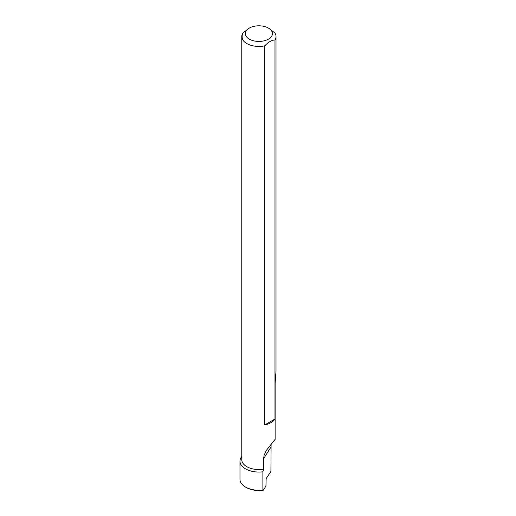 <?xml version="1.0" encoding="UTF-8"?>
<svg xmlns="http://www.w3.org/2000/svg" width="516" height="516" viewBox="0 0 516 516"><rect width="100%" height="100%" fill="white"/><g stroke="black" fill="none" stroke-linecap="round" stroke-linejoin="round"><path stroke-width="0.77" d="M239.979 461.13L239.979 479.345A18.918 10.92 0 0 0 245.519 487.065L245.519 487.065A18.918 10.92 0 0 0 262.883 490.019L262.883 471.805A18.918 10.92 180 0 1 245.519 468.851A18.918 10.92 180 0 1 239.979 461.13A18.918 10.92 180 0 1 241.765 456.492M245.519 487.065L246.28 487.504A17.834 10.301 0 0 0 263.321 490.2L262.883 490.019M263.321 490.2L265.946 486.033L266.146 478.622L270.913 471.456L271.1 444.386M268.462 28.09A13.532 7.811 180 0 1 268.462 39.139A13.532 7.811 180 0 1 249.325 39.139A13.532 7.811 180 0 1 249.325 28.09A13.532 7.811 180 0 1 268.462 28.09L274.828 32.927A17.125 9.888 180 0 1 276.021 36.546L276.021 371.114L275.131 383.375L275.131 439.329L266.275 450.462L264.076 455.344L263.618 458.718L263.618 469.173L262.883 471.805M276.021 36.546A17.125 9.888 180 0 1 274.976 39.945L274.976 419.024A17.125 9.888 180 0 1 264.779 424.913L264.779 45.834A17.125 9.888 180 0 1 246.783 43.538A17.125 9.888 180 0 1 241.765 36.546A17.125 9.888 180 0 1 242.81 33.147L242.81 39.945M241.765 36.546L241.765 459.672A17.125 9.888 0 0 0 246.783 466.664A17.125 9.888 0 0 0 263.618 469.173M274.976 39.945C271.577 40.171 268.178 42.131 264.779 45.834M264.779 424.913L274.976 419.024M242.81 33.147L248.654 28.509M270.913 447.14L263.618 458.718"/></g></svg>
